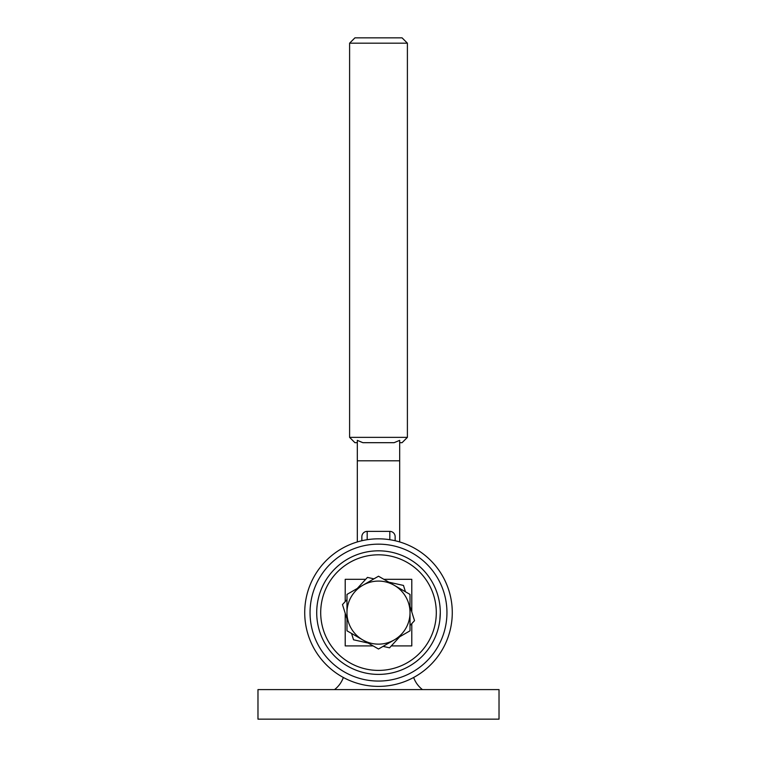 <?xml version="1.0" encoding="UTF-8"?>
<svg xmlns="http://www.w3.org/2000/svg" width="757" height="757" viewBox="0 0 757 757"><rect width="100%" height="100%" fill="white"/><g stroke="black" fill="none" stroke-linecap="round" stroke-linejoin="round"><path stroke-width="1.14" d="M446.952 612.612A68.452 68.452 0 0 0 378.5 544.16A68.452 68.452 0 0 0 310.048 612.612A68.452 68.452 0 0 0 378.5 681.063A68.452 68.452 0 0 0 446.952 612.612M334.556 689.589A26.637 26.637 0 0 0 343.347 677.477A73.779 73.779 0 0 1 378.5 538.833A73.779 73.779 0 0 1 413.653 677.477A26.637 26.637 0 0 0 422.444 689.589M257.976 689.589L499.024 689.589L499.024 719.15L257.976 719.15L257.976 689.589M343.347 677.477A73.779 73.779 0 0 0 413.653 677.477M436.297 612.612A57.797 57.797 0 0 0 378.5 554.815A57.797 57.797 0 0 0 320.703 612.612A57.797 57.797 0 0 0 378.5 670.409A57.797 57.797 0 0 0 436.297 612.612M440.29 612.612A61.79 61.79 0 0 1 378.5 674.402A61.79 61.79 0 0 1 316.71 612.612A61.79 61.79 0 0 1 378.5 550.822A61.79 61.79 0 0 1 440.29 612.612L439.826 620.144M389.817 539.713L389.817 531.376A5.327 5.327 0 0 1 395.145 536.704L395.145 540.744M361.855 540.744L361.855 536.704L361.855 540.744M389.817 531.376L367.183 531.376L367.183 539.713M361.855 536.704A5.327 5.327 0 0 1 367.183 531.376A5.327 5.327 0 0 0 361.855 536.704A5.327 5.327 0 0 1 367.183 531.376M407.398 43.177L407.398 437.357L349.602 437.357L349.602 43.177L354.929 37.85L402.071 37.85L407.398 43.177L349.602 43.177M357.323 442.684L354.929 442.684L349.602 437.357M399.677 442.684L402.071 442.684L407.398 437.357M360.058 441.558L362.896 442.684L357.323 440.356L357.323 541.936M362.896 442.684L394.104 442.684L399.677 440.356L399.677 541.936M391.312 645.91L411.789 645.91L411.789 623.617M411.789 611.959L411.789 579.323L383.875 579.323M365.688 579.323L345.211 579.323L345.211 601.607M345.211 613.265L345.211 645.91L373.125 645.91M383.061 646.374L389.552 647.822L399.715 636.76M410.02 625.547L414.524 620.655L410.02 606.319M405.459 591.785L403.472 585.435L388.805 582.171M373.939 578.85L367.448 577.402L357.285 588.463M346.98 599.676L342.476 604.578L346.98 618.914M351.541 633.448L353.528 639.788L368.195 643.062M346.98 630.808L378.5 649.014L410.02 630.808L410.02 594.415L378.5 576.219L362.735 585.312L346.98 594.415L346.98 630.808M362.735 639.911A31.52 31.52 0 0 1 362.735 585.312A31.52 31.52 0 0 1 410.02 612.612A31.52 31.52 0 0 1 362.735 639.911M399.677 460.795L357.323 460.795"/></g></svg>

